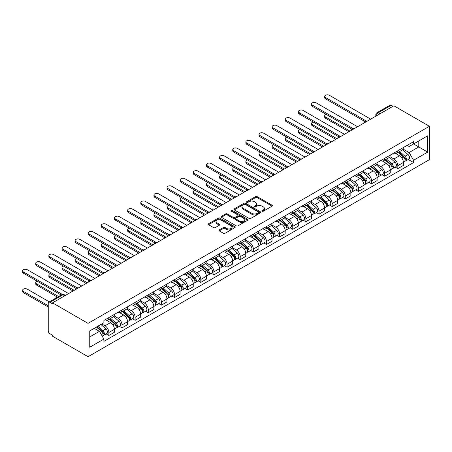 <?xml version="1.0" encoding="UTF-8"?>
<svg xmlns="http://www.w3.org/2000/svg" width="452" height="452" viewBox="0 0 452 452"><rect width="100%" height="100%" fill="white"/><g stroke="black" fill="none" stroke-linecap="round" stroke-linejoin="round"><path stroke-width="0.68" d="M262.126 211.237A0.819 0.475 0 0 0 263.279 211.237L272.064 206.168A1.17 0.672 0 0 0 272.403 205.688A1.17 0.672 0 0 0 272.064 205.214L257.188 196.626A1.17 0.672 0 0 0 255.533 196.626L246.752 201.694A0.819 0.475 0 0 0 246.515 202.027A0.819 0.475 0 0 0 246.752 202.36A0.819 0.475 0 0 0 247.911 202.36L249.046 201.705A3.74 2.158 0 0 1 254.335 201.705L255.572 202.423A3.74 2.158 0 0 1 256.668 203.948A3.74 2.158 0 0 1 255.572 205.474L254.436 206.129A0.819 0.475 0 0 0 254.199 206.462A0.819 0.475 0 0 0 254.436 206.801A0.819 0.475 0 0 0 255.595 206.801L256.73 206.14A3.74 2.158 0 0 1 262.019 206.14L263.262 206.858A3.74 2.158 0 0 1 264.358 208.383A3.74 2.158 0 0 1 263.262 209.914L262.126 210.57A0.819 0.475 0 0 0 261.883 210.903A0.819 0.475 0 0 0 262.126 211.237L262.126 210.57M219.254 229.927A1.17 0.672 0 0 0 218.909 230.407A1.17 0.672 0 0 0 219.254 230.882L223.424 233.294A1.17 0.672 0 0 0 225.079 233.294L234.831 227.661A1.17 0.672 0 0 0 235.176 227.186A1.17 0.672 0 0 0 234.831 226.706L219.954 218.118A1.17 0.672 0 0 0 218.299 218.118L208.547 223.751A1.17 0.672 0 0 0 208.208 224.226A1.17 0.672 0 0 0 208.547 224.706L213.593 227.616A1.17 0.672 0 0 0 215.242 227.616L219.418 225.203A1.17 0.672 0 0 0 219.762 224.729A1.17 0.672 0 0 0 219.418 224.248L216.915 222.808A3.124 1.802 0 0 1 215.999 221.531A3.124 1.802 0 0 1 217.932 219.864A3.124 1.802 0 0 1 221.339 220.254L231.13 225.91A3.124 1.802 0 0 1 232.045 227.186A3.124 1.802 0 0 1 230.119 228.853A3.124 1.802 0 0 1 226.712 228.463L225.079 227.52A1.17 0.672 0 0 0 223.424 227.52L219.254 229.927L219.254 230.882M88.067 323.366L52.534 302.851L393.867 105.785L429.4 126.3L88.067 323.366L88.067 356.713L429.4 159.646L429.4 126.3M249.131 218.452A1.17 0.672 0 0 0 250.781 218.452L260.533 212.824A1.17 0.672 0 0 0 260.877 212.344A1.17 0.672 0 0 0 260.533 211.869L245.656 203.281A1.17 0.672 0 0 0 244.007 203.281L234.255 208.909A1.17 0.672 0 0 0 233.91 209.389A1.17 0.672 0 0 0 234.255 209.864L249.131 218.452M231.729 211.412A0.819 0.475 0 0 1 232.56 211.53L232.56 210.559L247.685 219.288A1.17 0.672 0 0 1 248.024 219.762A1.17 0.672 0 0 1 247.685 220.243L237.927 225.87A1.17 0.672 0 0 1 236.277 225.87L221.401 217.282L221.401 216.327A1.17 0.672 0 0 0 221.056 216.807A1.17 0.672 0 0 0 221.401 217.282M221.401 216.327L225.576 213.92A1.17 0.672 0 0 1 227.226 213.92L233.26 217.401A1.17 0.672 0 0 0 234.916 217.401L237.684 215.807A1.17 0.672 0 0 0 238.023 215.327A1.17 0.672 0 0 0 237.684 214.853L231.401 211.225A0.819 0.475 0 0 1 231.164 210.892A0.819 0.475 0 0 1 231.667 210.451A0.819 0.475 0 0 1 232.56 210.559M52.534 302.851L52.534 303.823L49.923 302.32A2.379 1.373 -120 0 0 48.731 302.202A2.379 1.373 -120 0 0 48.24 303.292L48.24 330.807A2.379 1.373 -120 0 0 49.923 333.723L52.534 335.226L52.534 336.203L88.067 356.713M379.974 113.808L378.211 112.785A2.379 1.373 60 0 0 377.019 112.667L390.07 105.135A2.379 1.373 60 0 1 391.257 105.248L378.211 112.785A2.379 1.373 120 0 0 376.522 115.701L376.522 115.797M393.025 106.271L391.257 105.248M397.828 150.753A5.475 3.164 60 0 1 396.692 153.211L402.246 150.002A5.475 3.164 -120 0 0 403.382 147.544M389.94 156.646L393.952 158.968A5.475 3.164 60 0 1 397.828 165.675L403.382 162.466A5.475 3.164 -120 0 0 399.511 155.759L395.534 153.46M403.382 162.466L403.382 165.432L397.828 168.641L395.161 167.099M396.692 153.211A5.475 3.164 60 0 1 393.997 152.962M397.828 165.675L397.828 168.641M384.692 158.336A5.475 3.164 60 0 1 383.556 160.793L389.115 157.584A5.475 3.164 -120 0 0 390.245 155.126M382.025 174.687L384.692 176.223L390.251 173.014L390.251 170.048A5.475 3.164 -120 0 0 386.375 163.341L382.398 161.042M383.556 160.793A5.475 3.164 60 0 1 380.861 160.545M376.804 164.234L380.816 166.551A5.475 3.164 60 0 1 384.692 173.257L384.692 176.223M371.555 165.918A5.475 3.164 60 0 1 370.42 168.376L375.979 165.166A5.475 3.164 -120 0 0 377.115 162.709M368.894 182.269L371.555 183.806L377.115 180.597L377.115 177.63A5.475 3.164 -120 0 0 373.239 170.924L369.261 168.63M370.42 168.376A5.475 3.164 60 0 1 367.725 168.127M363.668 171.816L367.685 174.133A5.475 3.164 60 0 1 371.555 180.84L371.555 183.806M358.419 173.5A5.475 3.164 60 0 1 357.289 175.958L362.843 172.749A5.475 3.164 -120 0 0 363.979 170.291M355.758 189.851L358.425 191.388L363.979 188.179L363.979 185.218A5.475 3.164 -120 0 0 360.108 178.506L356.131 176.212M357.289 175.958A5.475 3.164 60 0 1 354.588 175.709M350.537 179.399L354.549 181.715A5.475 3.164 60 0 1 358.425 188.422L358.425 191.388M345.288 181.082A5.475 3.164 60 0 1 344.153 183.54L349.712 180.337A5.475 3.164 -120 0 0 350.842 177.873M342.622 197.434L345.288 198.97L350.842 195.767L350.842 192.801A5.475 3.164 -120 0 0 346.972 186.088L342.995 183.794M344.153 183.54A5.475 3.164 60 0 1 341.458 183.297M337.401 186.981L341.413 189.298A5.475 3.164 60 0 1 345.288 196.01L345.288 198.97M332.152 188.665A5.475 3.164 60 0 1 331.017 191.128L336.576 187.919A5.475 3.164 -120 0 0 337.712 185.461M329.485 205.016L332.152 206.558L337.712 203.349L337.712 200.383A5.475 3.164 -120 0 0 333.836 193.676L329.858 191.377M331.017 191.128A5.475 3.164 60 0 1 328.321 190.88M324.265 194.563L328.282 196.88A5.475 3.164 60 0 1 332.152 203.592L332.152 206.558M319.016 196.253A5.475 3.164 60 0 1 317.886 198.71L323.44 195.501A5.475 3.164 -120 0 0 324.576 193.044M316.355 212.598L319.016 214.141L324.576 210.931L324.576 207.965A5.475 3.164 -120 0 0 320.7 201.259L316.722 198.959M317.886 198.71A5.475 3.164 60 0 1 315.185 198.462M311.129 202.146L315.146 204.468A5.475 3.164 60 0 1 319.016 211.174L319.016 214.141M305.885 203.835A5.475 3.164 60 0 1 304.75 206.293L310.304 203.084A5.475 3.164 -120 0 0 311.439 200.626M303.219 220.186L305.885 221.723L311.439 218.514L311.439 215.547A5.475 3.164 -120 0 0 307.569 208.841L303.591 206.541M304.75 206.293A5.475 3.164 60 0 1 302.055 206.044M297.998 209.734L302.009 212.05A5.475 3.164 60 0 1 305.885 218.757L305.885 221.723M292.749 211.417A5.475 3.164 60 0 1 291.613 213.875L297.173 210.666A5.475 3.164 -120 0 0 298.303 208.208M290.082 227.768L292.749 229.305L298.303 226.096L298.303 223.13A5.475 3.164 -120 0 0 294.433 216.423L290.455 214.129M291.613 213.875A5.475 3.164 60 0 1 288.918 213.626M284.862 217.316L288.873 219.632A5.475 3.164 60 0 1 292.749 226.339L292.749 229.305M279.613 219A5.475 3.164 60 0 1 278.477 221.457L284.037 218.248A5.475 3.164 -120 0 0 285.172 215.79M276.952 235.351L279.613 236.888L285.172 233.678L285.172 230.718A5.475 3.164 -120 0 0 281.297 224.006L277.319 221.712M278.477 221.457A5.475 3.164 60 0 1 275.782 221.209M271.725 224.898L275.743 227.215A5.475 3.164 60 0 1 279.613 233.921L279.613 236.888M266.477 226.582A5.475 3.164 60 0 1 265.347 229.04L270.901 225.836A5.475 3.164 -120 0 0 272.036 223.373M263.815 242.933L266.477 244.47L272.036 241.266L272.036 238.3A5.475 3.164 -120 0 0 268.16 231.588L264.183 229.294M265.347 229.04A5.475 3.164 60 0 1 262.646 228.797M258.595 232.481L262.606 234.797A5.475 3.164 60 0 1 266.477 241.509L266.477 244.47M253.346 234.164A5.475 3.164 60 0 1 252.21 236.628L257.764 233.418A5.475 3.164 -120 0 0 258.9 230.961M250.679 250.515L253.346 252.058L258.9 248.849L258.9 245.882A5.475 3.164 -120 0 0 255.03 239.176L251.052 236.876M252.21 236.628A5.475 3.164 60 0 1 249.515 236.379M245.459 240.063L249.47 242.379A5.475 3.164 60 0 1 253.346 249.092L253.346 252.058M240.21 241.752A5.475 3.164 60 0 1 239.074 244.21L244.634 241.001A5.475 3.164 -120 0 0 245.764 238.543M237.543 258.098L240.21 259.64L245.764 256.431L245.764 253.465A5.475 3.164 -120 0 0 241.893 246.758L237.916 244.459M239.074 244.21A5.475 3.164 60 0 1 236.379 243.961M232.322 247.645L236.334 249.967A5.475 3.164 60 0 1 240.21 256.674L240.21 259.64M227.073 249.334A5.475 3.164 60 0 1 225.938 251.792L231.497 248.583A5.475 3.164 -120 0 0 232.633 246.125M224.412 265.686L227.073 267.222L232.633 264.013L232.633 261.047A5.475 3.164 -120 0 0 228.757 254.34L224.78 252.041M225.938 251.792A5.475 3.164 60 0 1 223.243 251.544M219.186 255.233L223.203 257.55A5.475 3.164 60 0 1 227.073 264.256L227.073 267.222M213.937 256.917A5.475 3.164 60 0 1 212.807 259.375L218.361 256.165A5.475 3.164 -120 0 0 219.497 253.708M211.276 273.268L213.937 274.805L219.497 271.595L219.497 268.629A5.475 3.164 -120 0 0 215.627 261.923L211.649 259.629M212.807 259.375A5.475 3.164 60 0 1 210.107 259.126M206.055 262.815L210.067 265.132A5.475 3.164 60 0 1 213.937 271.838L213.937 274.805M200.807 264.499A5.475 3.164 60 0 1 199.671 266.957L205.225 263.748A5.475 3.164 -120 0 0 206.361 261.29M198.14 280.85L200.807 282.387L206.361 279.178L206.361 276.217A5.475 3.164 -120 0 0 202.49 269.505L198.513 267.211M199.671 266.957A5.475 3.164 60 0 1 196.976 266.714M192.919 270.398L196.931 272.714A5.475 3.164 60 0 1 200.807 279.421L200.807 282.387M187.67 272.081A5.475 3.164 60 0 1 186.535 274.539L192.094 271.336A5.475 3.164 -120 0 0 193.23 268.872M185.004 288.432L187.67 289.969L193.23 286.766L193.23 283.799A5.475 3.164 -120 0 0 189.354 277.087L185.376 274.793M186.535 274.539A5.475 3.164 60 0 1 183.84 274.296M179.783 277.98L183.8 280.296A5.475 3.164 60 0 1 187.67 287.009L187.67 289.969M174.534 279.664A5.475 3.164 60 0 1 173.398 282.127L178.958 278.918A5.475 3.164 -120 0 0 180.094 276.46M171.873 296.015L174.534 297.557L180.094 294.348L180.094 291.382A5.475 3.164 -120 0 0 176.218 284.675L172.24 282.376M173.398 282.127A5.475 3.164 60 0 1 170.703 281.878M166.647 285.562L170.664 287.879A5.475 3.164 60 0 1 174.534 294.591L174.534 297.557M161.404 287.252A5.475 3.164 60 0 1 160.268 289.709L165.822 286.5A5.475 3.164 -120 0 0 166.957 284.042M158.737 303.603L161.404 305.14L166.957 301.93L166.957 298.964A5.475 3.164 -120 0 0 163.087 292.258L159.11 289.958M160.268 289.709A5.475 3.164 60 0 1 157.573 289.461M153.516 293.15L157.528 295.467A5.475 3.164 60 0 1 161.404 302.173L161.404 305.14M148.267 294.834A5.475 3.164 60 0 1 147.132 297.292L152.691 294.082A5.475 3.164 -120 0 0 153.821 291.625M145.6 311.185L148.267 312.722L153.821 309.513L153.821 306.546A5.475 3.164 -120 0 0 149.951 299.84L145.973 297.546M147.132 297.292A5.475 3.164 60 0 1 144.437 297.043M140.38 300.733L144.391 303.049A5.475 3.164 60 0 1 148.267 309.756L148.267 312.722M135.131 302.416A5.475 3.164 60 0 1 133.995 304.874L139.555 301.665A5.475 3.164 -120 0 0 140.691 299.207M132.47 318.767L135.131 320.304L140.691 317.095L140.691 314.129A5.475 3.164 -120 0 0 136.815 307.422L132.837 305.128M133.995 304.874A5.475 3.164 60 0 1 131.3 304.625M127.244 308.315L131.261 310.631A5.475 3.164 60 0 1 135.131 317.338L135.131 320.304M121.995 309.999A5.475 3.164 60 0 1 120.865 312.456L126.419 309.247A5.475 3.164 -120 0 0 127.554 306.789M119.334 326.35L121.995 327.886L127.554 324.677L127.554 321.717A5.475 3.164 -120 0 0 123.678 315.004L119.701 312.711M120.865 312.456A5.475 3.164 60 0 1 118.164 312.213M114.107 315.897L118.125 318.214A5.475 3.164 60 0 1 121.995 324.92L121.995 327.886M108.864 317.581A5.475 3.164 60 0 1 107.729 320.039L113.282 316.835A5.475 3.164 -120 0 0 114.418 314.372M106.197 333.932L108.864 335.469L114.418 332.265L114.418 329.299A5.475 3.164 -120 0 0 110.548 322.587L106.57 320.293M107.729 320.039A5.475 3.164 60 0 1 105.033 319.796M101.79 323.948L104.988 325.796A5.475 3.164 60 0 1 108.864 332.508L108.864 335.469M407.128 145.38L409.111 146.521L427.716 135.781L418.789 140.934L418.789 146.957L409.111 152.55L403.077 149.064M89.75 336.932L99.434 331.339L103.892 339.068L89.75 347.238L89.75 330.904L103.892 322.734L103.892 320.451L413.569 141.662L413.569 143.945L427.716 152.109L413.569 160.279L409.111 152.55M427.716 135.781L427.716 152.109M103.892 339.068L103.892 341.356L413.569 162.562L413.569 160.279M99.434 331.339L94.214 328.327M408.297 159.516L413.569 162.562M262.454 211.35L263.262 210.886A3.74 2.158 0 0 0 264.358 209.355L264.358 208.383M256.668 203.948L256.668 204.92A3.74 2.158 0 0 1 255.572 206.445L254.764 206.914M272.047 206.174L257.188 197.597A1.17 0.672 0 0 0 255.533 197.597L247.08 202.479M260.533 211.869L260.533 212.824L245.656 204.253A1.17 0.672 0 0 0 244.007 204.253L234.266 209.875M258.465 212.677A0.819 0.475 0 0 0 258.708 212.344A0.819 0.475 0 0 0 258.465 212.011L245.408 204.473A0.819 0.475 0 0 0 244.249 204.473L243.052 205.163A3.74 2.158 0 0 0 241.961 206.694A3.74 2.158 0 0 0 243.052 208.219L251.979 213.372A3.74 2.158 0 0 0 257.267 213.372L258.465 212.677L258.465 213.649A0.819 0.475 0 0 0 258.708 213.316L258.708 212.344M241.961 206.694L241.961 207.666A3.74 2.158 0 0 0 243.052 209.191L243.052 208.219M258.465 213.649L257.267 214.344A3.74 2.158 0 0 1 251.979 214.344L243.052 209.191M221.418 217.293L225.576 214.892L225.576 213.92M238.023 215.327L238.023 216.299A1.17 0.672 0 0 1 237.684 216.779L234.916 218.378A1.17 0.672 0 0 1 233.26 218.378L227.226 214.892A1.17 0.672 0 0 0 225.576 214.892M232.56 211.53L247.668 220.254M239.52 221.017A3.124 1.802 0 0 0 242.927 221.407A3.124 1.802 0 0 0 244.86 219.74A3.124 1.802 0 0 0 243.944 218.463L240.492 216.474A1.17 0.672 0 0 0 238.837 216.474L236.068 218.073A1.17 0.672 0 0 0 235.729 218.548A1.17 0.672 0 0 0 236.068 219.028L239.52 221.017L239.52 221.988A3.124 1.802 0 0 0 242.927 222.384A3.124 1.802 0 0 0 244.86 220.712L244.86 219.74M235.729 218.548L235.729 219.519A1.17 0.672 0 0 0 236.068 220L236.068 219.028M239.52 221.988L236.068 220M232.045 227.186L232.045 228.158A3.124 1.802 0 0 1 230.119 229.825A3.124 1.802 0 0 1 226.712 229.435L225.079 228.492A1.17 0.672 0 0 0 223.424 228.492L219.265 230.893M215.999 221.531L215.999 222.503A3.124 1.802 0 0 0 216.915 223.78L216.915 222.808M219.401 225.215L216.915 223.78M234.814 227.672L219.954 219.09A1.17 0.672 0 0 0 218.299 219.09L208.564 224.712M398.206 152.335L403.557 157.11A2.978 1.718 60 0 1 404.495 161.714L403.382 162.353M398.348 152.46L400.867 153.917M326.293 114.412A2.74 1.582 -0 0 0 324.7 115.848A2.74 1.582 -0 0 0 325.502 116.966L350.001 131.114M398.743 152.025L404.704 157.336A1.429 0.825 60 0 1 405.15 159.545A1.429 0.825 60 0 1 405.02 159.601M399.636 151.51L404.992 156.285A2.978 1.718 60 0 1 405.924 160.889A2.978 1.718 60 0 1 405.026 160.985M402.619 149.719L408.02 154.533A2.978 1.718 60 0 1 408.953 159.138L405.924 160.889M348.91 131.741L325.502 118.232A2.74 1.582 180 0 1 324.7 117.113L324.7 115.848M365.052 121.622L325.502 98.785A2.74 1.582 180 0 1 324.7 97.666L324.7 96.406A2.74 1.582 -0 0 0 325.502 97.519L366.143 120.983M370.713 119.153L329.372 95.287A2.74 1.582 -0 0 0 326.389 94.943A2.74 1.582 -0 0 0 324.7 96.406M385.07 159.918L390.421 164.692A2.978 1.718 60 0 1 391.359 169.297L390.245 169.941M385.211 160.048L387.731 161.5M313.163 121.995A2.74 1.582 -0 0 0 311.564 123.43A2.74 1.582 -0 0 0 312.366 124.549L336.87 138.696M385.612 159.607L391.568 164.923A1.429 0.825 60 0 1 392.014 167.133A1.429 0.825 60 0 1 391.884 167.183M386.505 159.093L391.856 163.867A2.978 1.718 60 0 1 392.788 168.472A2.978 1.718 60 0 1 391.89 168.568M389.488 157.302L394.884 162.115A2.978 1.718 60 0 1 395.822 166.72L392.788 168.472M335.774 139.329L312.366 125.814A2.74 1.582 180 0 1 311.564 124.695L311.564 123.43M371.934 167.5L377.29 172.28A2.978 1.718 60 0 1 378.222 176.879L377.115 177.523M372.081 167.63L374.595 169.082M300.026 129.577A2.74 1.582 -0 0 0 298.427 131.012A2.74 1.582 -0 0 0 299.23 132.131L323.734 146.278M372.476 167.189L378.431 172.506A1.429 0.825 60 0 1 378.883 174.715A1.429 0.825 60 0 1 378.748 174.766M373.369 166.675L378.719 171.449A2.978 1.718 60 0 1 379.652 176.054A2.978 1.718 60 0 1 378.753 176.15M376.352 164.884L381.754 169.703A2.978 1.718 60 0 1 382.686 174.302L379.652 176.054M322.638 146.911L299.23 133.396A2.74 1.582 180 0 1 298.427 132.278L298.427 131.012M351.922 129.204L312.366 106.367A2.74 1.582 180 0 1 311.564 105.248L311.564 103.988A2.74 1.582 -0 0 0 312.366 105.107L353.006 128.566M357.577 126.735L316.242 102.87A2.74 1.582 -0 0 0 313.253 102.525A2.74 1.582 -0 0 0 311.564 103.988M338.785 136.786L299.23 113.955A2.74 1.582 180 0 1 298.427 112.836L298.427 111.571A2.74 1.582 -0 0 0 299.23 112.689L339.87 136.154M344.447 134.317L303.106 110.452A2.74 1.582 -0 0 0 300.122 110.107A2.74 1.582 -0 0 0 298.427 111.571M358.803 175.082L364.154 179.862A2.978 1.718 60 0 1 365.086 184.461L363.979 185.105M358.944 175.212L361.464 176.664M286.89 137.159A2.74 1.582 -0 0 0 285.297 138.6A2.74 1.582 -0 0 0 286.099 139.719L310.597 153.861M359.34 174.771L365.295 180.088A1.429 0.825 60 0 1 365.747 182.297A1.429 0.825 60 0 1 365.617 182.348M360.233 174.257L365.583 179.037A2.978 1.718 60 0 1 366.521 183.636A2.978 1.718 60 0 1 365.623 183.732M363.216 172.466L368.617 177.286A2.978 1.718 60 0 1 369.55 181.885L366.521 183.636M309.501 154.494L286.099 140.979A2.74 1.582 180 0 1 285.297 139.86L285.297 138.6M345.667 182.67L351.018 187.444A2.978 1.718 60 0 1 351.955 192.049L350.842 192.688M345.808 182.794L348.328 184.246M273.759 144.742A2.74 1.582 -0 0 0 272.16 146.182A2.74 1.582 -0 0 0 272.963 147.301L297.461 161.443M346.209 182.354L352.164 187.67A1.429 0.825 60 0 1 352.611 189.88A1.429 0.825 60 0 1 352.481 189.93M347.096 181.84L352.453 186.619A2.978 1.718 60 0 1 353.385 191.219A2.978 1.718 60 0 1 352.487 191.315M350.085 180.049L355.481 184.868A2.978 1.718 60 0 1 356.419 189.473L353.385 191.219M296.371 162.076L272.963 148.561A2.74 1.582 180 0 1 272.16 147.448L272.16 146.182M332.531 190.252L337.887 195.027A2.978 1.718 60 0 1 338.819 199.631L337.706 200.27M332.672 190.377L335.192 191.834M260.623 152.33A2.74 1.582 -0 0 0 259.024 153.765A2.74 1.582 -0 0 0 259.827 154.883L284.331 169.025M333.073 189.942L339.028 195.253A1.429 0.825 60 0 1 339.475 197.462A1.429 0.825 60 0 1 339.345 197.513M333.966 189.428L339.316 194.202A2.978 1.718 60 0 1 340.249 198.807A2.978 1.718 60 0 1 339.35 198.897M336.949 187.631L342.345 192.45A2.978 1.718 60 0 1 343.283 197.055L340.249 198.807M283.234 169.658L259.827 156.149A2.74 1.582 180 0 1 259.024 155.03L259.024 153.765M325.649 144.369L286.099 121.537A2.74 1.582 180 0 1 285.297 120.418L285.297 119.153A2.74 1.582 -0 0 0 286.099 120.272L326.739 143.736M331.31 141.905L289.969 118.034A2.74 1.582 -0 0 0 286.986 117.695A2.74 1.582 -0 0 0 285.297 119.153M312.513 151.957L272.963 129.119A2.74 1.582 180 0 1 272.16 128.001L272.16 126.735A2.74 1.582 -0 0 0 272.963 127.854L313.603 151.318M318.174 149.488L276.833 125.616A2.74 1.582 -0 0 0 273.85 125.277A2.74 1.582 -0 0 0 272.16 126.735M299.382 159.539L259.827 136.702A2.74 1.582 180 0 1 259.024 135.583L259.024 134.317A2.74 1.582 -0 0 0 259.827 135.436L300.467 158.901M305.043 157.07L263.702 133.204A2.74 1.582 -0 0 0 260.714 132.86A2.74 1.582 -0 0 0 259.024 134.317M319.4 197.835L324.751 202.609A2.978 1.718 60 0 1 325.683 207.214L324.576 207.852M319.541 197.959L322.061 199.417M247.487 159.912A2.74 1.582 -0 0 0 245.888 161.347A2.74 1.582 -0 0 0 246.69 162.466L271.194 176.613M319.937 197.524L325.892 202.835A1.429 0.825 60 0 1 326.344 205.044A1.429 0.825 60 0 1 326.214 205.101M320.83 197.01L326.18 201.784A2.978 1.718 60 0 1 327.118 206.389A2.978 1.718 60 0 1 326.214 206.485M323.813 195.219L329.214 200.033A2.978 1.718 60 0 1 330.146 204.637L327.118 206.389M270.098 177.246L246.69 163.731A2.74 1.582 180 0 1 245.888 162.613L245.888 161.347M286.246 167.121L246.69 144.284A2.74 1.582 180 0 1 245.888 143.165L245.888 141.905A2.74 1.582 -0 0 0 246.69 143.024L287.331 166.483M291.907 164.652L250.566 140.787A2.74 1.582 -0 0 0 247.583 140.442A2.74 1.582 -0 0 0 245.888 141.905M306.264 205.417L311.614 210.191A2.978 1.718 60 0 1 312.552 214.796L311.439 215.44M306.405 205.547L308.925 206.999M234.351 167.494A2.74 1.582 -0 0 0 232.757 168.929A2.74 1.582 -0 0 0 233.56 170.048L258.058 184.196M306.801 205.106L312.756 210.423A1.429 0.825 60 0 1 313.208 212.632A1.429 0.825 60 0 1 313.078 212.683M307.693 204.592L313.044 209.366A2.978 1.718 60 0 1 313.982 213.971A2.978 1.718 60 0 1 313.083 214.067M310.677 202.801L316.078 207.615A2.978 1.718 60 0 1 317.01 212.22L313.982 213.971M256.962 184.828L233.56 171.314A2.74 1.582 180 0 1 232.757 170.195L232.757 168.929M273.11 174.704L233.56 151.866A2.74 1.582 180 0 1 232.757 150.753L232.757 149.488A2.74 1.582 -0 0 0 233.56 150.606L274.2 174.065M278.771 172.235L237.43 148.369A2.74 1.582 -0 0 0 234.447 148.024A2.74 1.582 -0 0 0 232.757 149.488M293.128 212.999L298.478 217.779A2.978 1.718 60 0 1 299.416 222.378L298.303 223.022M293.269 213.129L295.789 214.581M221.22 175.077A2.74 1.582 -0 0 0 219.621 176.512A2.74 1.582 -0 0 0 220.423 177.63L244.922 191.778M293.67 212.689L299.625 218.005A1.429 0.825 60 0 1 300.071 220.214A1.429 0.825 60 0 1 299.942 220.265M294.557 212.174L299.913 216.949A2.978 1.718 60 0 1 300.846 221.553A2.978 1.718 60 0 1 299.947 221.649M297.546 210.383L302.942 215.203A2.978 1.718 60 0 1 303.88 219.802L300.846 221.553M243.831 192.411L220.423 178.896A2.74 1.582 180 0 1 219.621 177.777L219.621 176.512M259.973 182.286L220.423 159.454A2.74 1.582 180 0 1 219.621 158.336L219.621 157.07A2.74 1.582 -0 0 0 220.423 158.189L261.064 181.653M265.635 179.817L224.294 155.951A2.74 1.582 -0 0 0 221.31 155.607A2.74 1.582 -0 0 0 219.621 157.07M279.991 220.587L285.348 225.362A2.978 1.718 60 0 1 286.28 229.966L285.167 230.605M280.133 220.712L282.653 222.164M208.084 182.659A2.74 1.582 -0 0 0 206.485 184.1A2.74 1.582 -0 0 0 207.287 185.218L231.791 199.36M280.534 220.271L286.489 225.588A1.429 0.825 60 0 1 286.935 227.797A1.429 0.825 60 0 1 286.805 227.848M281.426 219.757L286.777 224.537A2.978 1.718 60 0 1 287.709 229.136A2.978 1.718 60 0 1 286.811 229.232M284.41 217.966L289.805 222.785A2.978 1.718 60 0 1 290.743 227.39L287.709 229.136M230.695 199.993L207.287 186.478A2.74 1.582 180 0 1 206.485 185.36L206.485 184.1M246.843 189.868L207.287 167.037A2.74 1.582 180 0 1 206.485 165.918L206.485 164.652A2.74 1.582 -0 0 0 207.287 165.771L247.928 189.235M252.504 187.405L211.163 163.534A2.74 1.582 -0 0 0 208.174 163.195A2.74 1.582 -0 0 0 206.485 164.652M266.861 228.17L272.211 232.944A2.978 1.718 60 0 1 273.144 237.549L272.036 238.187M267.002 228.294L269.522 229.746M194.948 190.241A2.74 1.582 -0 0 0 193.354 191.682A2.74 1.582 -0 0 0 194.151 192.801L218.655 206.943M267.398 227.859L273.353 233.17A1.429 0.825 60 0 1 273.805 235.379A1.429 0.825 60 0 1 273.675 235.43M268.29 227.339L273.641 232.119A2.978 1.718 60 0 1 274.579 236.718A2.978 1.718 60 0 1 273.68 236.814M271.273 225.548L276.675 230.367A2.978 1.718 60 0 1 277.607 234.972L274.579 236.718M217.559 207.575L194.151 194.061A2.74 1.582 180 0 1 193.354 192.947L193.354 191.682M233.707 197.456L194.151 174.619A2.74 1.582 180 0 1 193.354 173.5L193.354 172.235A2.74 1.582 -0 0 0 194.151 173.353L234.791 196.818M239.368 194.987L198.027 171.116A2.74 1.582 -0 0 0 195.044 170.777A2.74 1.582 -0 0 0 193.354 172.235M253.725 235.752L259.075 240.526A2.978 1.718 60 0 1 260.013 245.131L258.9 245.769M253.866 235.876L256.386 237.334M181.811 197.829A2.74 1.582 -0 0 0 180.218 199.264A2.74 1.582 -0 0 0 181.02 200.383L205.519 214.53M254.261 235.441L260.222 240.752A1.429 0.825 60 0 1 260.668 242.961A1.429 0.825 60 0 1 260.538 243.012M255.154 234.927L260.51 239.701A2.978 1.718 60 0 1 261.442 244.306A2.978 1.718 60 0 1 260.544 244.402M258.137 233.13L263.539 237.95A2.978 1.718 60 0 1 264.471 242.554L261.442 244.306M204.423 215.158L181.02 201.648A2.74 1.582 180 0 1 180.218 200.53L180.218 199.264M220.57 205.038L181.02 182.201A2.74 1.582 180 0 1 180.218 181.082L180.218 179.817A2.74 1.582 -0 0 0 181.02 180.936L221.661 204.4M226.232 202.569L184.891 178.704A2.74 1.582 -0 0 0 181.907 178.359A2.74 1.582 -0 0 0 180.218 179.817M240.588 243.334L245.939 248.108A2.978 1.718 60 0 1 246.877 252.713L245.764 253.357M240.73 243.458L243.249 244.916M168.681 205.411A2.74 1.582 -0 0 0 167.082 206.846A2.74 1.582 -0 0 0 167.884 207.965L192.382 222.113M241.131 243.023L247.086 248.334A1.429 0.825 60 0 1 247.532 250.544A1.429 0.825 60 0 1 247.402 250.6M242.018 242.509L247.374 247.284A2.978 1.718 60 0 1 248.306 251.888A2.978 1.718 60 0 1 247.408 251.984M245.007 240.718L250.402 245.532A2.978 1.718 60 0 1 251.34 250.137L248.306 251.888M191.292 222.746L167.884 209.231A2.74 1.582 180 0 1 167.082 208.112L167.082 206.846M207.44 212.621L167.884 189.783A2.74 1.582 180 0 1 167.082 188.665L167.082 187.405A2.74 1.582 -0 0 0 167.884 188.524L208.525 211.982M213.095 210.152L171.76 186.286A2.74 1.582 -0 0 0 168.771 185.941A2.74 1.582 -0 0 0 167.082 187.405M227.452 250.916L232.808 255.691A2.978 1.718 60 0 1 233.74 260.295L232.633 260.94M227.599 251.046L230.113 252.498M155.544 212.994A2.74 1.582 -0 0 0 153.946 214.429A2.74 1.582 -0 0 0 154.748 215.547L179.252 229.695M227.994 250.606L233.95 255.922A1.429 0.825 60 0 1 234.396 258.132A1.429 0.825 60 0 1 234.266 258.182M228.887 250.092L234.238 254.866A2.978 1.718 60 0 1 235.17 259.471A2.978 1.718 60 0 1 234.272 259.567M231.87 248.301L237.272 253.114A2.978 1.718 60 0 1 238.204 257.719L235.17 259.471M178.156 230.328L154.748 216.813A2.74 1.582 180 0 1 153.946 215.694L153.946 214.429M194.303 220.203L154.748 197.366A2.74 1.582 180 0 1 153.946 196.253L153.946 194.987A2.74 1.582 -0 0 0 154.748 196.106L195.388 219.57M199.965 217.734L158.624 193.868A2.74 1.582 -0 0 0 155.641 193.524A2.74 1.582 -0 0 0 153.946 194.987M214.321 258.499L219.672 263.279A2.978 1.718 60 0 1 220.604 267.878L219.497 268.522M214.463 258.629L216.983 260.081M142.408 220.576A2.74 1.582 -0 0 0 140.815 222.017A2.74 1.582 -0 0 0 141.617 223.13L166.116 237.277M214.858 258.188L220.813 263.505A1.429 0.825 60 0 1 221.265 265.714A1.429 0.825 60 0 1 221.135 265.765M215.751 257.674L221.101 262.448A2.978 1.718 60 0 1 222.039 267.053A2.978 1.718 60 0 1 221.141 267.149M218.734 255.883L224.135 260.702A2.978 1.718 60 0 1 225.068 265.301L222.039 267.053M165.02 237.91L141.617 224.395A2.74 1.582 180 0 1 140.815 223.277L140.815 222.017M181.167 227.785L141.617 204.954A2.74 1.582 180 0 1 140.815 203.835L140.815 202.569A2.74 1.582 -0 0 0 141.617 203.688L182.252 227.153M186.829 225.322L145.487 201.451A2.74 1.582 -0 0 0 142.504 201.106A2.74 1.582 -0 0 0 140.815 202.569M201.185 266.087L206.536 270.861A2.978 1.718 60 0 1 207.474 275.466L206.361 276.104M201.326 266.211L203.846 267.663M129.272 228.158A2.74 1.582 -0 0 0 127.679 229.599A2.74 1.582 -0 0 0 128.481 230.718L152.979 244.86M201.728 265.77L207.683 271.087A1.429 0.825 60 0 1 208.129 273.296A1.429 0.825 60 0 1 207.999 273.347M202.615 265.256L207.971 270.036A2.978 1.718 60 0 1 208.903 274.635A2.978 1.718 60 0 1 208.005 274.731M205.598 263.465L210.999 268.285A2.978 1.718 60 0 1 211.931 272.889L208.903 274.635M151.889 245.492L128.481 231.978A2.74 1.582 180 0 1 127.679 230.859L127.679 229.599M168.031 235.368L128.481 212.536A2.74 1.582 180 0 1 127.679 211.417L127.679 210.152A2.74 1.582 -0 0 0 128.481 211.27L169.121 234.735M173.692 232.904L132.351 209.033A2.74 1.582 -0 0 0 129.368 208.694A2.74 1.582 -0 0 0 127.679 210.152M188.049 273.669L193.405 278.443A2.978 1.718 60 0 1 194.337 283.048L193.224 283.686M188.19 273.793L190.71 275.251M116.141 235.741A2.74 1.582 -0 0 0 114.542 237.181A2.74 1.582 -0 0 0 115.345 238.3L139.849 252.442M188.591 273.358L194.546 278.669A1.429 0.825 60 0 1 194.993 280.878A1.429 0.825 60 0 1 194.863 280.929M189.484 272.838L194.835 277.618A2.978 1.718 60 0 1 195.767 282.217A2.978 1.718 60 0 1 194.868 282.314M192.467 271.047L197.863 275.867A2.978 1.718 60 0 1 198.801 280.472L195.767 282.217M138.753 253.075L115.345 239.56A2.74 1.582 180 0 1 114.542 238.447L114.542 237.181M154.9 242.956L115.345 220.118A2.74 1.582 180 0 1 114.542 219L114.542 217.734A2.74 1.582 -0 0 0 115.345 218.853L155.985 242.317M160.562 240.487L119.221 216.615A2.74 1.582 -0 0 0 116.232 216.276A2.74 1.582 -0 0 0 114.542 217.734M174.918 281.251L180.269 286.026A2.978 1.718 60 0 1 181.201 290.63L180.094 291.269M175.06 281.376L177.574 282.833M103.005 243.329A2.74 1.582 -0 0 0 101.406 244.764A2.74 1.582 -0 0 0 102.208 245.882L126.713 260.03M175.455 280.941L181.41 286.252A1.429 0.825 60 0 1 181.862 288.461A1.429 0.825 60 0 1 181.727 288.512M176.348 280.426L181.698 285.201A2.978 1.718 60 0 1 182.636 289.805A2.978 1.718 60 0 1 181.732 289.901M179.331 278.63L184.732 283.449A2.978 1.718 60 0 1 185.665 288.054L182.636 289.805M125.616 260.657L102.208 247.148A2.74 1.582 180 0 1 101.406 246.029L101.406 244.764M141.764 250.538L102.208 227.701A2.74 1.582 180 0 1 101.406 226.582L101.406 225.322A2.74 1.582 -0 0 0 102.208 226.435L142.849 249.899M147.425 248.069L106.084 224.203A2.74 1.582 -0 0 0 103.101 223.859A2.74 1.582 -0 0 0 101.406 225.322M161.782 288.834L167.133 293.608A2.978 1.718 60 0 1 168.065 298.213L166.957 298.857M161.923 288.958L164.443 290.416M89.869 250.911A2.74 1.582 -0 0 0 88.276 252.346A2.74 1.582 -0 0 0 89.078 253.465L113.576 267.612M162.319 288.523L168.274 293.834A1.429 0.825 60 0 1 168.726 296.049A1.429 0.825 60 0 1 168.596 296.1M163.212 288.009L168.562 292.783A2.978 1.718 60 0 1 169.5 297.388A2.978 1.718 60 0 1 168.602 297.484M166.195 286.218L171.596 291.031A2.978 1.718 60 0 1 172.528 295.636L169.5 297.388M112.48 268.245L89.078 254.73A2.74 1.582 180 0 1 88.276 253.612L88.276 252.346M128.628 258.12L89.078 235.283A2.74 1.582 180 0 1 88.276 234.164L88.276 232.904A2.74 1.582 -0 0 0 89.078 234.023L129.718 257.482M134.289 255.651L92.948 231.786A2.74 1.582 -0 0 0 89.965 231.441A2.74 1.582 -0 0 0 88.276 232.904M148.646 296.416L153.996 301.196A2.978 1.718 60 0 1 154.934 305.795L153.821 306.439M148.787 296.546L151.307 297.998M76.738 258.493A2.74 1.582 -0 0 0 75.139 259.928A2.74 1.582 -0 0 0 75.942 261.047L100.44 275.195M149.188 296.105L155.143 301.422A1.429 0.825 60 0 1 155.59 303.631A1.429 0.825 60 0 1 155.46 303.682M150.075 295.591L155.431 300.365A2.978 1.718 60 0 1 156.364 304.97A2.978 1.718 60 0 1 155.465 305.066M153.064 293.8L158.46 298.619A2.978 1.718 60 0 1 159.398 303.219L156.364 304.97M99.35 275.827L75.942 262.313A2.74 1.582 180 0 1 75.139 261.194L75.139 259.928M115.492 265.703L75.942 242.865A2.74 1.582 180 0 1 75.139 241.752L75.139 240.487A2.74 1.582 -0 0 0 75.942 241.605L116.582 265.07M121.153 263.233L79.812 239.368A2.74 1.582 -0 0 0 76.829 239.023A2.74 1.582 -0 0 0 75.139 240.487M135.51 303.998L140.866 308.778A2.978 1.718 60 0 1 141.798 313.377L140.685 314.021M135.651 304.128L138.171 305.58M63.602 266.075A2.74 1.582 -0 0 0 62.003 267.516A2.74 1.582 -0 0 0 62.805 268.629L87.309 282.777M136.052 303.687L142.007 309.004A1.429 0.825 60 0 1 142.453 311.213A1.429 0.825 60 0 1 142.323 311.264M136.945 303.173L142.295 307.948A2.978 1.718 60 0 1 143.227 312.552A2.978 1.718 60 0 1 142.329 312.648M139.928 301.382L145.324 306.202A2.978 1.718 60 0 1 146.262 310.801L143.227 312.552M86.213 283.41L62.805 269.895A2.74 1.582 180 0 1 62.003 268.776L62.003 267.516M102.361 273.285L62.805 250.453A2.74 1.582 180 0 1 62.003 249.334L62.003 248.069A2.74 1.582 -0 0 0 62.805 249.188L103.446 272.652M108.022 270.821L66.681 246.95A2.74 1.582 -0 0 0 63.692 246.606A2.74 1.582 -0 0 0 62.003 248.069M122.379 311.586L127.73 316.36A2.978 1.718 60 0 1 128.662 320.965L127.554 321.604M122.52 311.711L125.04 313.163M50.466 273.658A2.74 1.582 -0 0 0 48.867 275.098A2.74 1.582 -0 0 0 49.669 276.217L74.173 290.359M122.916 311.27L128.871 316.586A1.429 0.825 60 0 1 129.323 318.796A1.429 0.825 60 0 1 129.193 318.846M123.808 310.756L129.159 315.536A2.978 1.718 60 0 1 130.097 320.135A2.978 1.718 60 0 1 129.193 320.231M126.792 308.965L132.193 313.784A2.978 1.718 60 0 1 133.125 318.389L130.097 320.135M73.077 290.992L49.669 277.477A2.74 1.582 180 0 1 48.867 276.358L48.867 275.098M89.225 280.867L49.669 258.035A2.74 1.582 180 0 1 48.867 256.917L48.867 255.651A2.74 1.582 -0 0 0 49.669 256.77L90.31 280.234M94.886 278.404L53.545 254.532A2.74 1.582 -0 0 0 50.562 254.193A2.74 1.582 -0 0 0 48.867 255.651M109.243 319.168L114.593 323.943A2.978 1.718 60 0 1 115.531 328.547L114.418 329.186M109.384 319.293L111.904 320.75M37.33 281.246A2.74 1.582 -0 0 0 35.736 282.681A2.74 1.582 -0 0 0 36.539 283.799L58.574 296.518M109.779 318.858L115.74 324.169A1.429 0.825 60 0 1 116.187 326.378A1.429 0.825 60 0 1 116.057 326.429M110.672 318.338L116.023 323.118A2.978 1.718 60 0 1 116.961 327.717A2.978 1.718 60 0 1 116.062 327.813M113.655 316.547L119.057 321.366A2.978 1.718 60 0 1 119.989 325.971L116.961 327.717M57.477 297.15L36.539 285.059A2.74 1.582 180 0 1 35.736 283.946L35.736 282.681M76.089 288.455L36.539 265.618A2.74 1.582 180 0 1 35.736 264.499L35.736 263.233A2.74 1.582 -0 0 0 36.539 264.352L77.179 287.817M81.75 285.986L40.409 262.115A2.74 1.582 -0 0 0 37.426 261.776A2.74 1.582 -0 0 0 35.736 263.233M96.434 327.045L101.457 331.525A2.978 1.718 60 0 1 102.395 336.13L102.248 336.215M96.485 327.011L98.768 328.333M49.313 301.868L27.273 289.144A2.74 1.582 -0 0 0 24.289 288.805A2.74 1.582 -0 0 0 22.6 290.263A2.74 1.582 -0 0 0 23.402 291.382L48.24 305.721M96.977 326.728L102.604 331.751A1.429 0.825 60 0 1 103.05 333.96A1.429 0.825 60 0 1 102.92 334.017M97.864 326.214L102.892 330.7A2.978 1.718 60 0 1 103.824 335.305A2.978 1.718 60 0 1 102.926 335.401M100.898 324.468L105.921 328.949A2.978 1.718 60 0 1 106.858 333.553L103.824 335.305M48.24 306.987L23.402 292.647A2.74 1.582 180 0 1 22.6 291.529L22.6 290.263M61.184 295.015L23.402 273.2A2.74 1.582 180 0 1 22.6 272.081L22.6 270.821A2.74 1.582 -0 0 0 23.402 271.934L62.359 294.427M68.614 293.568L27.273 269.703A2.74 1.582 -0 0 0 24.289 269.358A2.74 1.582 -0 0 0 22.6 270.821M376.606 115.752L376.522 115.701A2.379 1.373 0 0 1 375.827 114.729L375.827 116.204M121.995 324.92L127.554 321.717M135.131 317.338L140.691 314.129M148.267 309.756L153.821 306.546M161.404 302.173L166.957 298.964M174.534 294.591L180.094 291.382M187.67 287.009L193.23 283.799M200.807 279.421L206.361 276.217M213.937 271.838L219.497 268.629M227.073 264.256L232.633 261.047M240.21 256.674L245.764 253.465M253.346 249.092L258.9 245.882M266.477 241.509L272.036 238.3M279.613 233.921L285.172 230.718M292.749 226.339L298.303 223.13M305.885 218.757L311.439 215.547M319.016 211.174L324.576 207.965M332.152 203.592L337.712 200.383M345.288 196.01L350.842 192.801M358.425 188.422L363.979 185.218M371.555 180.84L377.115 177.63M384.692 173.257L390.251 170.048M108.864 332.508L114.418 329.299M104.988 325.796L110.548 322.587M118.125 318.214L123.678 315.004M131.261 310.631L136.815 307.422M144.391 303.049L149.951 299.84M157.528 295.467L163.087 292.258M170.664 287.879L176.218 284.675M183.8 280.296L189.354 277.087M196.931 272.714L202.49 269.505M210.067 265.132L215.627 261.923M223.203 257.55L228.757 254.34M236.334 249.967L241.893 246.758M249.47 242.379L255.03 239.176M262.606 234.797L268.16 231.588M275.743 227.215L281.297 224.006M288.873 219.632L294.433 216.423M302.009 212.05L307.569 208.841M315.146 204.468L320.7 201.259M328.282 196.88L333.836 193.676M341.413 189.298L346.972 186.088M354.549 181.715L360.108 178.506M367.685 174.133L373.239 170.924M380.816 166.551L386.375 163.341M393.952 158.968L399.511 155.759M367.284 121.136A2.379 1.373 120 0 0 366.233 121.741M354.148 128.718A2.379 1.373 120 0 0 353.097 129.323M341.011 136.301A2.379 1.373 120 0 0 339.96 136.911M327.881 143.883A2.379 1.373 120 0 0 326.83 144.493M314.745 151.465A2.379 1.373 120 0 0 313.694 152.075M301.608 159.053A2.379 1.373 120 0 0 300.557 159.658M288.472 166.635A2.379 1.373 120 0 0 287.421 167.24M275.341 174.218A2.379 1.373 120 0 0 274.291 174.822M262.205 181.8A2.379 1.373 120 0 0 261.154 182.41M249.069 189.382A2.379 1.373 120 0 0 248.018 189.993M235.938 196.965A2.379 1.373 120 0 0 234.882 197.575M222.802 204.553A2.379 1.373 120 0 0 221.751 205.157M209.666 212.135A2.379 1.373 120 0 0 208.615 212.739M196.53 219.717A2.379 1.373 120 0 0 195.479 220.322M183.399 227.299A2.379 1.373 120 0 0 182.348 227.91M170.263 234.882A2.379 1.373 120 0 0 169.212 235.492M157.126 242.464A2.379 1.373 120 0 0 156.076 243.074M143.99 250.052A2.379 1.373 120 0 0 142.939 250.657M130.86 257.634A2.379 1.373 120 0 0 129.809 258.239M117.723 265.217A2.379 1.373 120 0 0 116.672 265.821M104.587 272.799A2.379 1.373 120 0 0 103.536 273.409M91.457 280.381A2.379 1.373 120 0 0 90.4 280.991M78.32 287.969A2.379 1.373 120 0 0 77.269 288.574M64.743 295.806L62.975 294.783L49.923 302.32M65.438 295.405L64.167 294.664A2.379 1.373 120 0 0 62.975 294.783A2.379 1.373 60 0 0 61.783 294.664L48.731 302.202M263.262 210.886L263.262 209.914M254.436 206.801L254.436 206.129M255.572 206.445L255.572 205.474M246.752 202.36L246.752 201.694M255.533 197.597L255.533 196.626M257.188 197.597L257.188 196.626M272.064 206.168L272.064 205.214M234.255 209.864L234.255 208.909M244.007 204.253L244.007 203.281M245.656 204.253L245.656 203.281M251.979 214.344L251.979 213.372M257.267 214.344L257.267 213.372M227.226 214.892L227.226 213.92M233.26 218.378L233.26 217.401M234.916 218.378L234.916 217.401M237.684 216.779L237.684 215.807M247.685 220.243L247.685 219.288M223.424 228.492L223.424 227.52M225.079 228.492L225.079 227.52M226.712 229.435L226.712 228.463M219.418 225.203L219.418 224.248M208.547 224.706L208.547 223.751M218.299 219.09L218.299 218.118M219.954 219.09L219.954 218.118M234.831 227.661L234.831 226.706M403.557 157.11L401.89 158.076M405.444 158.895L404.907 159.2M408.02 154.533L404.992 156.285M325.502 118.232L325.502 116.966M325.502 97.519L325.502 98.785M390.421 164.692L388.754 165.658M392.313 166.477L391.777 166.788M394.884 162.115L391.856 163.867M312.366 125.814L312.366 124.549M377.29 172.28L375.618 173.24M379.177 174.06L378.64 174.37M381.754 169.703L378.719 171.449M299.23 133.396L299.23 132.131M312.366 105.107L312.366 106.367M299.23 112.689L299.23 113.955M364.154 179.862L362.487 180.823M366.041 181.642L365.504 181.953M368.617 177.286L365.583 179.037M286.099 140.979L286.099 139.719M351.018 187.444L349.351 188.405M352.905 189.224L352.368 189.535M355.481 184.868L352.453 186.619M272.963 148.561L272.963 147.301M337.887 195.027L336.215 195.993M339.774 196.812L339.237 197.117M342.345 192.45L339.316 194.202M259.827 156.149L259.827 154.883M286.099 120.272L286.099 121.537M272.963 127.854L272.963 129.119M259.827 135.436L259.827 136.702M324.751 202.609L323.078 203.575M326.638 204.394L326.101 204.705M329.214 200.033L326.18 201.784M246.69 163.731L246.69 162.466M246.69 143.024L246.69 144.284M311.614 210.191L309.948 211.157M313.502 211.977L312.965 212.287M316.078 207.615L313.044 209.366M233.56 171.314L233.56 170.048M233.56 150.606L233.56 151.866M298.478 217.779L296.811 218.74M300.365 219.559L299.834 219.87M302.942 215.203L299.913 216.949M220.423 178.896L220.423 177.63M220.423 158.189L220.423 159.454M285.348 225.362L283.675 226.322M287.235 227.141L286.698 227.452M289.805 222.785L286.777 224.537M207.287 186.478L207.287 185.218M207.287 165.771L207.287 167.037M272.211 232.944L270.545 233.904M274.098 234.724L273.562 235.034M276.675 230.367L273.641 232.119M194.151 194.061L194.151 192.801M194.151 173.353L194.151 174.619M259.075 240.526L257.408 241.492M260.962 242.312L260.425 242.617M263.539 237.95L260.51 239.701M181.02 201.648L181.02 200.383M181.02 180.936L181.02 182.201M245.939 248.108L244.272 249.075M247.832 249.894L247.295 250.205M250.402 245.532L247.374 247.284M167.884 209.231L167.884 207.965M167.884 188.524L167.884 189.783M232.808 255.691L231.136 256.657M234.695 257.476L234.159 257.787M237.272 253.114L234.238 254.866M154.748 216.813L154.748 215.547M154.748 196.106L154.748 197.366M219.672 263.279L218.005 264.239M221.559 265.058L221.022 265.369M224.135 260.702L221.101 262.448M141.617 224.395L141.617 223.13M141.617 203.688L141.617 204.954M206.536 270.861L204.869 271.822M208.423 272.641L207.886 272.952M210.999 268.285L207.971 270.036M128.481 231.978L128.481 230.718M128.481 211.27L128.481 212.536M193.405 278.443L191.733 279.409M195.292 280.223L194.755 280.534M197.863 275.867L194.835 277.618M115.345 239.56L115.345 238.3M115.345 218.853L115.345 220.118M180.269 286.026L178.596 286.992M182.156 287.811L181.619 288.116M184.732 283.449L181.698 285.201M102.208 247.148L102.208 245.882M102.208 226.435L102.208 227.701M167.133 293.608L165.466 294.574M169.02 295.393L168.483 295.704M171.596 291.031L168.562 292.783M89.078 254.73L89.078 253.465M89.078 234.023L89.078 235.283M153.996 301.196L152.33 302.156M155.883 302.976L155.352 303.286M158.46 298.619L155.431 300.365M75.942 262.313L75.942 261.047M75.942 241.605L75.942 242.865M140.866 308.778L139.193 309.739M142.753 310.558L142.216 310.869M145.324 306.202L142.295 307.948M62.805 269.895L62.805 268.629M62.805 249.188L62.805 250.453M127.73 316.36L126.057 317.321M129.617 318.14L129.08 318.451M132.193 313.784L129.159 315.536M49.669 277.477L49.669 276.217M49.669 256.77L49.669 258.035M114.593 323.943L112.927 324.909M116.48 325.722L115.944 326.033M119.057 321.366L116.023 323.118M36.539 285.059L36.539 283.799M36.539 264.352L36.539 265.618M101.457 331.525L100.022 332.356M103.35 333.31L102.813 333.616M105.921 328.949L102.892 330.7M23.402 292.647L23.402 291.382M23.402 271.934L23.402 273.2M367.487 121.017A2.379 2.379 0 0 0 364.431 122.78M354.351 128.6A2.379 2.379 0 0 0 351.294 130.362M341.215 136.182A2.379 2.379 0 0 0 338.158 137.95M328.079 143.77A2.379 2.379 0 0 0 325.028 145.533M314.948 151.352A2.379 2.379 0 0 0 311.891 153.115M301.812 158.934A2.379 2.379 0 0 0 298.755 160.697M288.675 166.517A2.379 2.379 0 0 0 285.619 168.28M275.545 174.099A2.379 2.379 0 0 0 272.488 175.868M262.409 181.681A2.379 2.379 0 0 0 259.352 183.45M249.272 189.269A2.379 2.379 0 0 0 246.216 191.032M236.136 196.852A2.379 2.379 0 0 0 233.085 198.614M223.005 204.434A2.379 2.379 0 0 0 219.949 206.197M209.869 212.016A2.379 2.379 0 0 0 206.813 213.779M196.733 219.599A2.379 2.379 0 0 0 193.676 221.367M183.597 227.181A2.379 2.379 0 0 0 180.546 228.949M170.466 234.769A2.379 2.379 0 0 0 167.409 236.532M157.33 242.351A2.379 2.379 0 0 0 154.273 244.114M144.194 249.933A2.379 2.379 0 0 0 141.137 251.696M131.057 257.516A2.379 2.379 0 0 0 128.006 259.278M117.927 265.098A2.379 2.379 0 0 0 114.87 266.866M104.791 272.686A2.379 2.379 0 0 0 101.734 274.449M91.654 280.268A2.379 2.379 0 0 0 88.603 282.031M78.524 287.851A2.379 2.379 0 0 0 75.467 289.613M64.167 294.664A2.379 2.379 0 0 0 61.783 294.664M377.019 112.667A2.379 2.379 0 0 0 375.827 114.729"/></g></svg>
